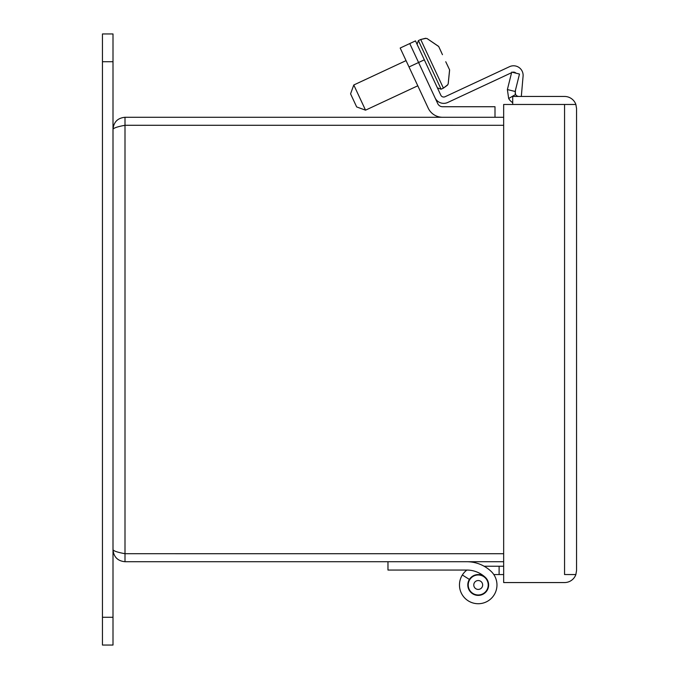 <?xml version="1.0" encoding="UTF-8"?>
<svg xmlns="http://www.w3.org/2000/svg" width="679" height="679" viewBox="0 0 679 679"><rect width="100%" height="100%" fill="white"/><g stroke="black" fill="none" stroke-linecap="round" stroke-linejoin="round"><path stroke-width="1.02" d="M478.22 574.977A9.998 9.998 0 0 1 488.218 584.975A9.998 9.998 0 0 1 478.22 594.974A9.998 9.998 0 0 1 468.221 584.975A9.998 9.998 0 0 1 478.22 574.977A9.998 9.998 0 0 1 488.218 584.975A9.998 9.998 0 0 1 478.22 594.974A9.998 9.998 0 0 1 468.221 584.975A9.998 9.998 0 0 1 478.22 574.977A9.998 9.998 0 0 1 488.218 584.975A9.998 9.998 0 0 1 478.22 594.974A9.998 9.998 0 0 0 488.218 584.975A9.998 9.998 0 0 0 478.22 574.977M417.789 85.792L365.531 110.168L353.784 84.985L350.568 93.846L356.67 106.942L365.531 110.168M437.395 87.871L441.087 89.212L418.408 40.579L417.059 44.271L418.408 40.579L420.717 39.492L443.404 88.134L441.087 89.212M442.462 54.676L438.702 46.511L427.023 38.55L425.733 38.414L427.006 38.508L438.659 46.418L441.325 52.139M449.625 69.937L446.96 64.225L449.625 69.937L448.199 83.958L447.461 85.019L448.174 83.916L449.583 69.852L445.747 61.721M447.52 85.138L443.404 88.134L447.453 84.985M425.733 38.414L420.717 39.492L425.665 38.262M123.332 553.351L125.004 553.708L125.004 125.292L503.665 125.292L125.004 125.284C117.713 126.625 113.716 127.949 113.003 129.282L113.003 549.718C113.707 551.042 117.705 552.375 125.004 553.708L503.665 553.716L125.004 553.708L125.004 561.72L503.665 561.72M125.004 561.72C117.722 561.015 113.724 557.018 113.003 549.718L113.003 645.05L102.453 645.05L102.453 617.27L113.003 617.27M125.004 553.708L503.665 553.708M123.332 125.649L124.597 125.377M113.003 61.73L102.453 61.73L102.453 33.95L113.003 33.95L113.003 129.282C113.716 121.991 117.713 117.993 125.004 117.28L503.665 117.28M125.004 125.284L125.004 117.28M466.796 561.72A35.469 35.469 0 0 1 491.206 571.455A18.749 18.749 0 0 1 492.598 597.011A18.749 18.749 0 0 1 467.186 600.134A18.749 18.749 0 0 1 462.348 574.994L469.401 579.433A10.414 10.414 0 0 0 472.092 593.395A10.414 10.414 0 0 0 486.206 591.664A10.414 10.414 0 0 0 485.443 577.464A27.135 27.135 0 0 0 481.776 574.561A27.135 27.135 0 0 1 485.443 577.464A27.135 27.135 0 0 0 466.796 570.054L387.972 570.054L387.972 561.72M462.348 574.994A18.749 18.749 0 0 1 466.872 570.054A27.135 27.135 0 0 0 466.796 570.054A27.135 27.135 0 0 1 466.872 570.054A27.135 27.135 0 0 0 466.796 570.054M485.443 577.464A27.135 27.135 0 0 0 481.776 574.561L478.22 574.561A10.414 10.414 0 0 0 469.401 579.433A10.414 10.414 0 0 1 478.22 574.561M102.453 61.73L102.453 617.27M445.076 96.732L509.53 66.678L445.076 96.732A3.225 3.225 0 0 1 440.798 95.17L415.489 40.893L409.751 43.566L437.76 103.649A5.33 5.33 0 0 0 442.598 106.73L494.999 106.73L494.999 117.28M442.598 117.28A15.889 15.889 0 0 1 428.194 108.105L409.013 66.966L424.316 59.828M437.76 103.649A5.33 5.33 0 0 0 442.598 106.73M409.751 43.566L400.186 48.031L409.013 66.966M564.555 574.544L575.868 574.544A12.001 12.001 0 0 1 564.555 582.557L503.665 582.557L503.665 104.473L564.555 104.473L564.555 574.544L575.868 574.561L576.547 570.555L575.868 574.544M512.713 102.665A12.001 12.001 0 0 1 508.664 98.514L507.383 89.552L511.728 72.118L519.486 74.053L515.14 91.487L515.573 94.474A3.998 3.998 0 0 0 519.019 96.46M575.868 104.456A12.001 12.001 0 0 0 564.555 96.46L512.713 96.46L512.713 104.456L575.868 104.456L576.547 108.453L576.547 570.555M576.547 108.453L575.868 104.473L564.555 104.473M515.573 94.474L508.664 98.514M507.383 89.552L515.14 91.487M515.522 89.951L515.2 93.634M523.085 76.167L521.311 96.46L523.085 76.167A9.557 9.557 0 0 0 509.53 66.678M512.484 72.305A3.225 3.225 0 0 1 515.955 73.171M435.061 97.844A9.557 9.557 0 0 0 447.758 102.47L511.576 72.704M503.665 566.227L499.107 566.227L499.107 574.561L503.665 574.561M493.811 574.561L499.107 574.561M499.107 566.227L484.102 566.227L499.107 566.227M478.22 589.423A4.447 4.447 0 0 1 474.375 582.752A4.447 4.447 0 0 1 482.065 582.752A4.447 4.447 0 0 1 478.22 589.423M406.05 60.618L353.784 84.985"/></g></svg>
